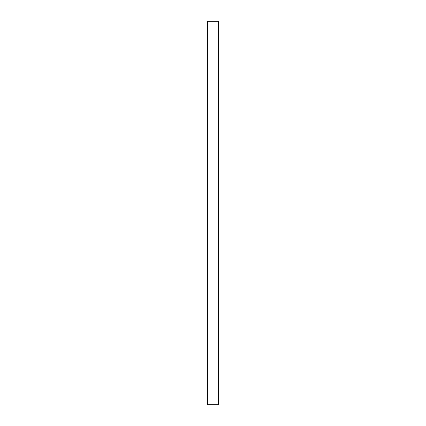 <?xml version="1.0" encoding="UTF-8"?>
<svg xmlns="http://www.w3.org/2000/svg" width="426" height="426" viewBox="0 0 426 426"><rect width="100%" height="100%" fill="white"/><g stroke="black" fill="none" stroke-linecap="round" stroke-linejoin="round"><path stroke-width="0.64" d="M207.393 404.7L218.607 404.7L218.607 21.3L207.393 21.3L207.393 404.7L207.393 21.3L218.607 21.3L218.607 404.7L207.393 404.7"/></g></svg>
